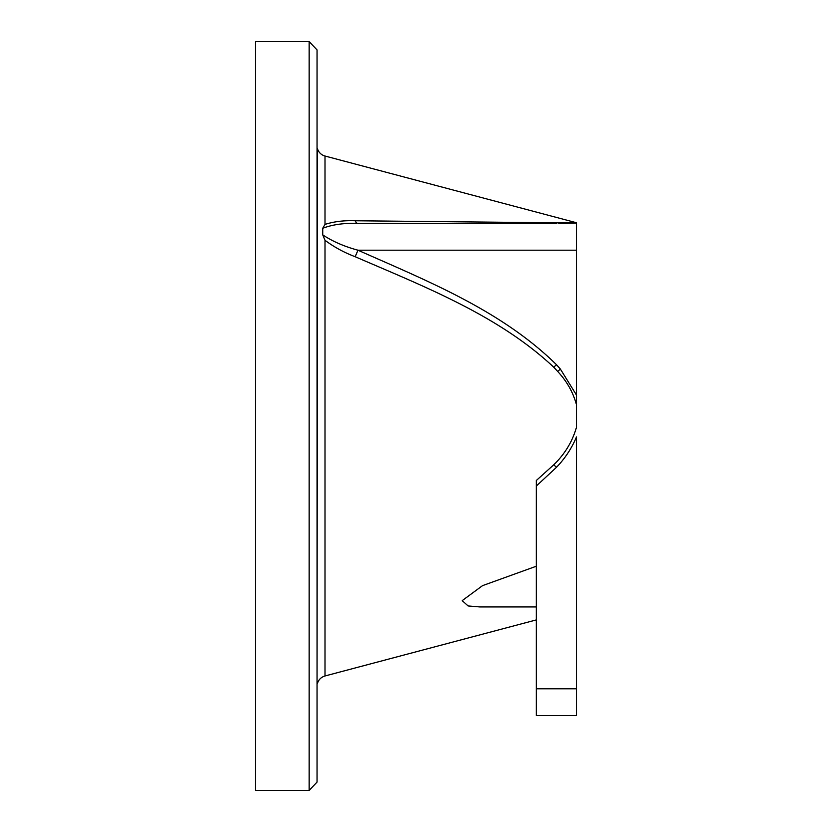 <?xml version="1.0" encoding="UTF-8"?>
<svg xmlns="http://www.w3.org/2000/svg" width="832" height="832" viewBox="0 0 832 832"><rect width="100%" height="100%" fill="white"/><g stroke="black" fill="none" stroke-linecap="round" stroke-linejoin="round"><path stroke-width="1.25" d="M557.918 222.83L576.462 222.737L325.01 156.031A10.702 10.702 0 0 1 317.45 148.574L317.054 148.574M317.45 148.574L317.054 683.426M309.161 41.6L317.054 49.91L317.054 782.09L309.161 790.4L309.161 41.6L255.538 41.6L255.538 790.4L309.161 790.4M556.483 467.314C565.042 458.422 571.698 448.313 576.462 436.977L576.462 715.52L536.338 715.52L536.338 480.48L553.748 464.786L556.483 467.314L536.338 486.013L536.338 480.48M566.218 222.945L565.698 222.934M357.906 223.454L357.937 223.454A10.702 4.139 90 0 1 355.202 220.761C344.105 220.324 334.038 221.541 325.01 224.401L322.743 228.27C332.654 224.505 344.386 222.903 357.947 223.454L357.906 223.454A10.702 4.139 90 0 0 357.947 223.454L556.483 223.454A10.702 7.862 90 0 1 553.748 222.778L557.648 222.83A10.702 8.164 -90 0 0 560.394 223.454L576.462 223.08M322.743 228.27L322.743 234.884L325.01 240.292L325.01 675.969C321.173 677.123 318.656 679.609 317.45 683.426M576.462 223.454L576.462 250.193L357.947 250.193L355.202 256.734C344.105 252.522 334.038 247.042 325.01 240.292M576.462 250.193L576.462 404.643C573.03 392.184 566.758 381.108 557.648 371.426L560.394 369.096L556.483 364.686C501.28 310.419 427.596 281.112 357.947 250.193C344.386 246.553 332.654 241.446 322.743 234.884M355.202 220.761L553.748 222.778M357.947 223.454L556.483 223.454M557.648 371.426L553.748 367.214C498.534 315.432 424.85 286.874 355.202 256.734M576.462 404.643L576.462 427.357C572.354 441.636 564.782 454.116 553.748 464.786M536.338 566.218L482.529 585.645L462.186 600.631L468.094 605.946L479.929 606.944L536.338 606.944M576.462 688.782L536.338 688.782M325.01 156.031L325.01 224.401M576.462 395.023L560.394 369.096M553.748 367.214L556.483 364.686M536.338 619.902L325.01 675.969"/></g></svg>
